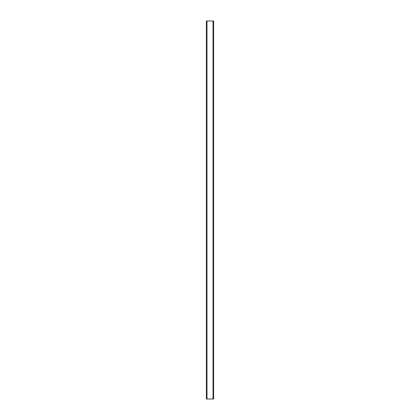 <?xml version="1.0" encoding="UTF-8"?>
<svg xmlns="http://www.w3.org/2000/svg" width="420" height="420" viewBox="0 0 420 420"><rect width="100%" height="100%" fill="white"/><g stroke="black" fill="none" stroke-linecap="round" stroke-linejoin="round"><path stroke-width="0.63" d="M206.393 21L206.393 399L213.607 399L213.607 21L206.393 21M206.976 21L206.976 399M213.024 21L213.024 399"/></g></svg>
